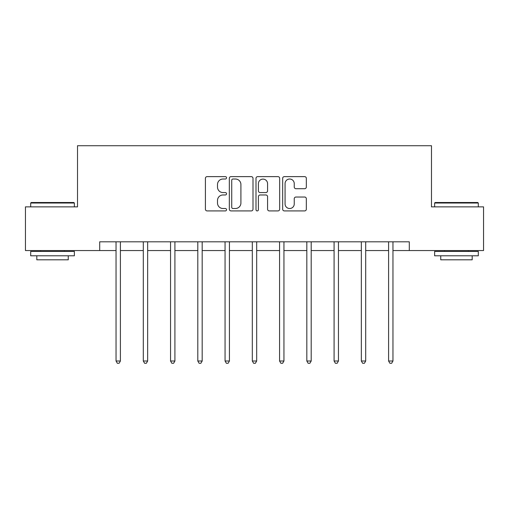 <?xml version="1.0" encoding="UTF-8"?>
<svg xmlns="http://www.w3.org/2000/svg" width="509" height="509" viewBox="0 0 509 509"><rect width="100%" height="100%" fill="white"/><g stroke="black" fill="none" stroke-linecap="round" stroke-linejoin="round"><path stroke-width="0.76" d="M226.55 177.819A1.203 1.203 0 0 0 225.347 176.623L207.125 176.623A1.718 1.718 0 0 0 205.407 178.335L205.407 209.205A1.718 1.718 0 0 0 207.125 210.917L225.347 210.917A1.203 1.203 0 0 0 226.55 209.721A1.203 1.203 0 0 0 225.347 208.518L222.987 208.518A5.491 5.491 0 0 1 217.502 203.027L217.502 200.457A5.491 5.491 0 0 1 222.987 194.972L225.347 194.972A1.203 1.203 0 0 0 226.55 193.77A1.203 1.203 0 0 0 225.347 192.567L222.987 192.567A5.491 5.491 0 0 1 217.502 187.083L217.502 184.506A5.491 5.491 0 0 1 222.987 179.022L225.347 179.022A1.203 1.203 0 0 0 226.55 177.819M304.617 188.712A1.718 1.718 0 0 0 306.335 186.994L306.335 178.335A1.718 1.718 0 0 0 304.617 176.623L284.385 176.623A1.718 1.718 0 0 0 282.667 178.335L282.667 209.205A1.718 1.718 0 0 0 284.385 210.917L304.617 210.917A1.718 1.718 0 0 0 306.335 209.205L306.335 198.745A1.718 1.718 0 0 0 304.617 197.028L295.958 197.028A1.718 1.718 0 0 0 294.247 198.745L294.247 203.931A4.587 4.587 0 0 1 289.659 208.518A4.587 4.587 0 0 1 285.072 203.931L285.072 183.609A4.587 4.587 0 0 1 289.659 179.022A4.587 4.587 0 0 1 294.247 183.609L294.247 186.994A1.718 1.718 0 0 0 295.958 188.712L304.617 188.712M99.7 250.549L25.45 250.549L25.45 206.87L77.514 206.87L77.514 145.72L431.486 145.72L431.486 206.87L483.55 206.87L483.55 250.549L409.3 250.549L409.3 241.813L99.7 241.813L99.7 250.549L116.039 250.549M252.998 178.335A1.718 1.718 0 0 0 251.287 176.623L231.048 176.623A1.718 1.718 0 0 0 229.336 178.335L229.336 209.205A1.718 1.718 0 0 0 231.048 210.917L251.287 210.917A1.718 1.718 0 0 0 252.998 209.205L252.998 178.335M257.713 176.623L277.952 176.623A1.718 1.718 0 0 1 279.664 178.335L279.664 209.205A1.718 1.718 0 0 1 277.952 210.917L269.293 210.917A1.718 1.718 0 0 1 267.575 209.205L267.575 196.684A1.718 1.718 0 0 0 265.863 194.972L260.118 194.972A1.718 1.718 0 0 0 258.4 196.684L258.4 209.721A1.203 1.203 0 0 1 257.204 210.917A1.203 1.203 0 0 1 256.002 209.721L256.002 178.335A1.718 1.718 0 0 1 257.713 176.623M120.404 250.549L143.296 250.549M147.661 250.549L170.547 250.549M174.918 250.549L197.804 250.549M202.175 250.549L225.061 250.549M229.425 250.549L252.318 250.549M256.682 250.549L279.575 250.549M283.939 250.549L306.825 250.549M311.196 250.549L334.082 250.549M338.453 250.549L361.339 250.549M365.704 250.549L388.596 250.549M392.961 250.549L409.3 250.549M232.937 179.022A1.203 1.203 0 0 0 231.735 180.224L231.735 207.316A1.203 1.203 0 0 0 232.937 208.518L235.419 208.518A5.491 5.491 0 0 0 240.91 203.027L240.91 184.506A5.491 5.491 0 0 0 235.419 179.022L232.937 179.022M267.575 183.692A4.587 4.587 0 0 0 262.988 179.104A4.587 4.587 0 0 0 258.4 183.692L258.4 190.856A1.718 1.718 0 0 0 260.118 192.567L265.863 192.567A1.718 1.718 0 0 0 267.575 190.856L267.575 183.692M120.639 241.813L120.531 242.074A1.75 1.75 0 0 0 120.404 242.723L120.404 361.008L116.039 361.008L116.039 242.723A1.75 1.75 0 0 0 115.912 242.074L115.81 241.813M120.404 361.008L119.1 363.28L117.35 363.28L116.039 361.008M31.214 202.506L73.843 202.506L74.371 203.027L30.693 203.027L31.214 202.506M52.529 255.792L30.693 255.792L30.693 251.427L74.371 251.427L74.371 255.792L52.529 255.792M68.257 255.792L68.257 259.813L36.807 259.813L36.807 255.792M435.157 202.506L477.786 202.506L478.307 203.027L434.629 203.027L435.157 202.506M456.471 255.792L434.629 255.792L434.629 251.427L478.307 251.427L478.307 255.792L456.471 255.792M472.193 255.792L472.193 259.813L440.743 259.813L440.743 255.792M147.89 241.813L147.788 242.074A1.75 1.75 0 0 0 147.661 242.723L147.661 361.008L143.296 361.008L143.296 242.723A1.75 1.75 0 0 0 143.169 242.074L143.067 241.813M147.661 361.008L146.35 363.28L144.607 363.28L143.296 361.008M175.147 241.813L175.045 242.074A1.75 1.75 0 0 0 174.918 242.723L174.918 361.008L170.547 361.008L170.547 242.723A1.75 1.75 0 0 0 170.426 242.074L170.318 241.813M174.918 361.008L173.607 363.28L171.857 363.28L170.547 361.008M202.404 241.813L202.302 242.074A1.75 1.75 0 0 0 202.175 242.723L202.175 361.008L197.804 361.008L197.804 242.723A1.75 1.75 0 0 0 197.677 242.074L197.575 241.813M202.175 361.008L200.864 363.28L199.114 363.28L197.804 361.008M229.661 241.813L229.553 242.074A1.75 1.75 0 0 0 229.425 242.723L229.425 361.008L225.061 361.008L225.061 242.723A1.75 1.75 0 0 0 224.933 242.074L224.832 241.813M229.425 361.008L228.121 363.28L226.371 363.28L225.061 361.008M256.911 241.813L256.81 242.074A1.75 1.75 0 0 0 256.682 242.723L256.682 361.008L252.318 361.008L252.318 242.723A1.75 1.75 0 0 0 252.19 242.074L252.089 241.813M256.682 361.008L255.372 363.28L253.628 363.28L252.318 361.008M284.168 241.813L284.067 242.074A1.75 1.75 0 0 0 283.939 242.723L283.939 361.008L279.575 361.008L279.575 242.723A1.75 1.75 0 0 0 279.447 242.074L279.339 241.813M283.939 361.008L282.629 363.28L280.879 363.28L279.575 361.008M311.425 241.813L311.323 242.074A1.75 1.75 0 0 0 311.196 242.723L311.196 361.008L306.825 361.008L306.825 242.723A1.75 1.75 0 0 0 306.698 242.074L306.596 241.813M311.196 361.008L309.886 363.28L308.136 363.28L306.825 361.008M338.682 241.813L338.574 242.074A1.75 1.75 0 0 0 338.453 242.723L338.453 361.008L334.082 361.008L334.082 242.723A1.75 1.75 0 0 0 333.955 242.074L333.853 241.813M338.453 361.008L337.143 363.28L335.393 363.28L334.082 361.008M365.933 241.813L365.831 242.074A1.75 1.75 0 0 0 365.704 242.723L365.704 361.008L361.339 361.008L361.339 242.723A1.75 1.75 0 0 0 361.212 242.074L361.11 241.813M365.704 361.008L364.393 363.28L362.65 363.28L361.339 361.008M393.19 241.813L393.088 242.074A1.75 1.75 0 0 0 392.961 242.723L392.961 361.008L388.596 361.008L388.596 242.723A1.75 1.75 0 0 0 388.469 242.074L388.361 241.813M392.961 361.008L391.65 363.28L389.9 363.28L388.596 361.008M30.693 206.87L30.693 203.027M40.65 251.427L40.65 250.549M64.414 251.427L64.414 250.549M74.371 206.87L74.371 203.027M434.629 206.87L434.629 203.027M444.586 251.427L444.586 250.549M468.35 251.427L468.35 250.549M478.307 206.87L478.307 203.027"/></g></svg>
